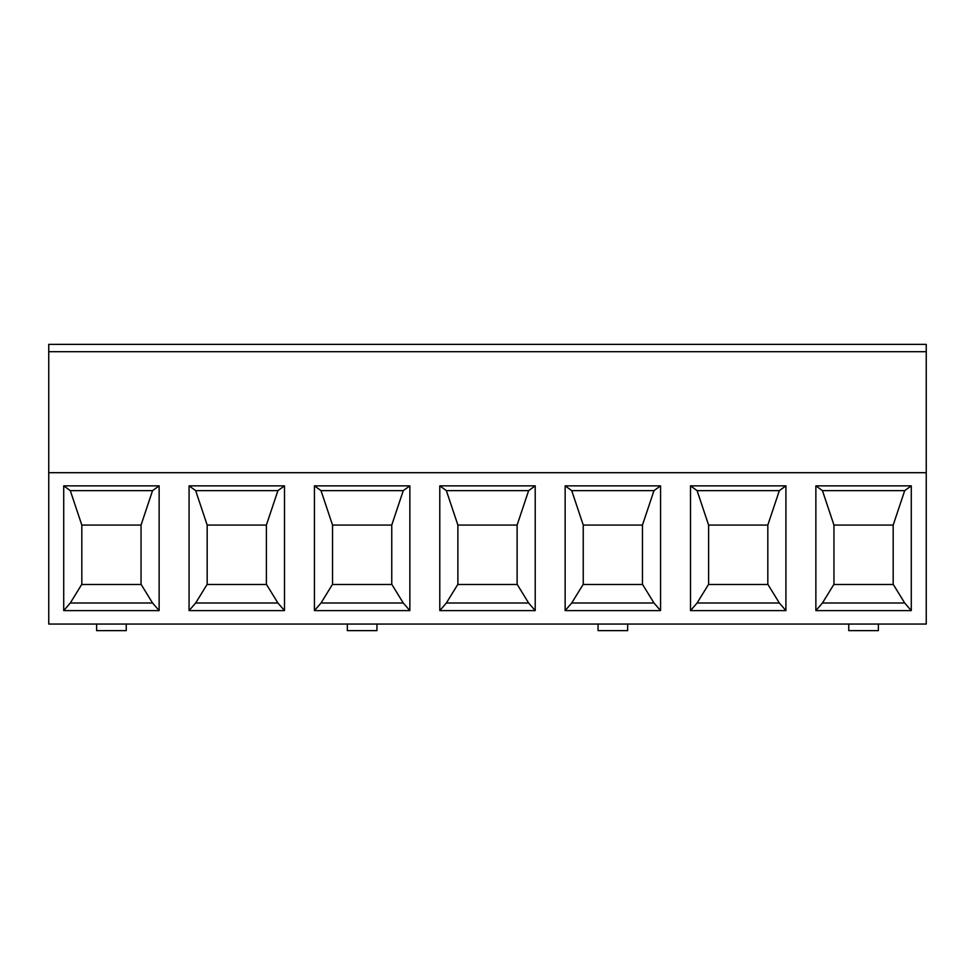 <?xml version="1.0" encoding="UTF-8"?>
<svg xmlns="http://www.w3.org/2000/svg" width="975" height="975" viewBox="0 0 975 975"><rect width="100%" height="100%" fill="white"/><g stroke="black" fill="none" stroke-linecap="round" stroke-linejoin="round"><path stroke-width="1.46" d="M926.25 472.692L48.75 472.692L48.75 624.049L926.25 624.049L926.25 344.37L48.75 344.37L48.75 351.695L926.25 351.695M627.668 624.049L627.668 630.63L598.053 630.63L598.053 624.049M376.947 624.049L376.947 630.63L347.332 630.63L347.332 624.049M63.716 610.606L63.716 485.855L159.132 485.855L159.132 610.606L63.716 610.606L70.297 603.001L81.693 584.488L141.168 584.488L152.551 603.001L70.297 603.001M189.077 610.606L189.077 485.855L284.493 485.855L284.493 610.606L189.077 610.606L195.658 603.001L207.053 584.488L266.516 584.488L277.912 603.001L195.658 603.001M314.438 610.606L314.438 485.855L409.853 485.855L409.853 610.606L314.438 610.606L321.019 603.001L332.402 584.488L391.877 584.488L403.272 603.001L321.019 603.001M439.786 610.606L439.786 485.855L535.214 485.855L535.214 610.606L439.786 610.606L446.367 603.001L457.763 584.488L517.237 584.488L528.633 603.001L446.367 603.001M815.868 610.606L815.868 485.855L911.284 485.855L911.284 610.606L815.868 610.606L822.449 603.001L833.832 584.488L893.307 584.488L904.703 603.001L822.449 603.001M690.507 610.606L690.507 485.855L785.923 485.855L785.923 610.606L690.507 610.606L697.088 603.001L708.484 584.488L767.947 584.488L779.342 603.001L697.088 603.001M565.147 610.606L565.147 485.855L660.562 485.855L660.562 610.606L565.147 610.606L571.728 603.001L583.123 584.488L642.598 584.488L653.981 603.001L571.728 603.001M48.75 472.692L48.75 351.695M152.551 490.644L70.297 490.644L81.815 525.062L141.046 525.062L152.551 490.644L159.132 485.855M63.716 485.855L70.297 490.644M141.046 584.488L141.046 525.062M159.132 610.606L152.551 603.001M81.815 584.488L81.815 525.062M277.912 490.644L195.658 490.644L207.175 525.062L266.394 525.062L277.912 490.644L284.493 485.855M189.077 485.855L195.658 490.644M266.394 584.488L266.394 525.062M403.272 490.644L321.019 490.644L332.536 525.062L391.755 525.062L403.272 490.644L409.853 485.855M314.438 485.855L321.019 490.644M284.493 610.606L277.912 603.001M207.175 584.488L207.175 525.062M391.755 584.488L391.755 525.062M528.633 490.644L446.367 490.644L457.884 525.062L517.116 525.062L528.633 490.644L535.214 485.855M439.786 485.855L446.367 490.644M409.853 610.606L403.272 603.001M332.536 584.488L332.536 525.062M517.116 584.488L517.116 525.062M535.214 610.606L528.633 603.001M457.884 584.488L457.884 525.062M653.981 490.644L571.728 490.644L583.245 525.062L642.464 525.062L653.981 490.644L660.562 485.855M565.147 485.855L571.728 490.644M642.464 584.488L642.464 525.062M779.342 490.644L697.088 490.644L708.606 525.062L767.825 525.062L779.342 490.644L785.923 485.855M690.507 485.855L697.088 490.644M660.562 610.606L653.981 603.001M583.245 584.488L583.245 525.062M767.825 584.488L767.825 525.062M904.703 490.644L822.449 490.644L833.954 525.062L893.185 525.062L904.703 490.644L911.284 485.855M815.868 485.855L822.449 490.644M785.923 610.606L779.342 603.001M708.606 584.488L708.606 525.062M893.185 584.488L893.185 525.062M911.284 610.606L904.703 603.001M833.954 584.488L833.954 525.062M96.623 624.049L96.623 630.63L126.238 630.63L126.238 624.049M848.762 624.049L848.762 630.63L878.378 630.63L878.378 624.049"/></g></svg>
